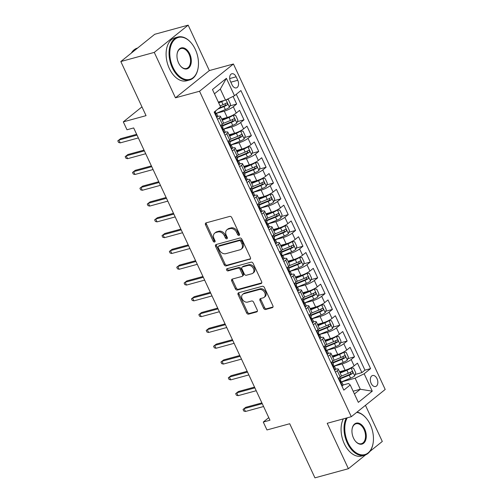 <?xml version="1.0" encoding="UTF-8"?>
<svg xmlns="http://www.w3.org/2000/svg" width="503" height="503" viewBox="0 0 503 503"><rect width="100%" height="100%" fill="white"/><g stroke="black" fill="none" stroke-linecap="round" stroke-linejoin="round"><path stroke-width="0.75" d="M239.051 235.41A1.226 0.918 -128.8 0 0 239.459 234.077L231.776 217.598A1.748 1.314 -128.8 0 0 229.739 216.409L206.104 222.867A1.748 1.314 -128.8 0 0 205.727 223.055A1.748 1.314 -128.8 0 0 205.513 224.778L213.197 241.251A1.226 0.918 -128.8 0 0 215.032 240.755L214.039 238.617A5.596 4.2 -128.8 0 1 214.737 233.109A5.596 4.2 -128.8 0 1 215.925 232.505L217.9 231.971A5.596 4.2 -128.8 0 1 224.413 235.781L225.407 237.919A1.226 0.918 -128.8 0 0 227.249 237.416L226.256 235.285A5.596 4.2 -128.8 0 1 226.954 229.77A5.596 4.2 -128.8 0 1 228.142 229.173L230.11 228.632A5.596 4.2 -128.8 0 1 236.63 232.449L237.623 234.58A1.226 0.918 -128.8 0 0 239.051 235.41M377.011 378.658A5.696 3.578 74.7 0 0 372.578 375.515A5.696 3.578 74.7 0 0 371.151 383.368A5.696 3.578 74.7 0 0 375.584 386.511A5.696 3.578 74.7 0 0 377.011 378.658M263.629 308.295A1.748 1.314 -128.8 0 0 265.666 309.483L272.299 307.673A1.748 1.314 -128.8 0 0 272.67 307.484A1.748 1.314 -128.8 0 0 272.89 305.761L264.358 287.464A1.748 1.314 -128.8 0 0 262.321 286.27L238.68 292.733A1.748 1.314 -128.8 0 0 238.309 292.916A1.748 1.314 -128.8 0 0 238.089 294.639L246.621 312.941A1.748 1.314 -128.8 0 0 248.658 314.13L256.668 311.942A1.748 1.314 -128.8 0 0 257.046 311.753A1.748 1.314 -128.8 0 0 257.259 310.03L253.606 302.202A1.748 1.314 -128.8 0 0 251.575 301.008L247.602 302.096A4.678 3.515 -128.8 0 1 242.503 299.549A4.678 3.515 -128.8 0 1 242.735 294.299A4.678 3.515 -128.8 0 1 243.729 293.796L259.29 289.546A4.678 3.515 -128.8 0 1 264.396 292.092A4.678 3.515 -128.8 0 1 264.157 297.336A4.678 3.515 -128.8 0 1 263.163 297.845L260.567 298.549A1.748 1.314 -128.8 0 0 260.196 298.738A1.748 1.314 -128.8 0 0 259.976 300.461L263.629 308.295L264.547 307.553A1.748 1.314 -128.8 0 0 266.584 308.748L273.003 306.993M154.27 52.4L175.453 97.821L209.349 70.571L188.166 25.15L154.27 52.4L120.821 61.542L146.052 115.652L123.31 121.871L126.989 129.768L133.679 127.938L269.973 420.225L263.283 422.055L266.967 429.952L289.715 423.74L314.947 477.85L348.397 468.708L365.624 454.857M175.453 97.821L199.534 91.244L351.301 416.704L327.214 423.287L348.397 468.708M249.809 259.441A1.748 1.314 -128.8 0 0 250.18 259.252A1.748 1.314 -128.8 0 0 250.4 257.53L241.868 239.233A1.748 1.314 -128.8 0 0 239.83 238.038L216.189 244.502A1.748 1.314 -128.8 0 0 215.818 244.691A1.748 1.314 -128.8 0 0 215.598 246.413L224.131 264.71A1.748 1.314 -128.8 0 0 226.168 265.905L250.444 258.932M253.11 263.346L261.642 281.649A1.748 1.314 -128.8 0 1 261.428 283.371A1.748 1.314 -128.8 0 1 261.051 283.56L237.416 290.017A1.748 1.314 -128.8 0 1 235.379 288.823L231.726 280.995A1.748 1.314 -128.8 0 1 231.946 279.272A1.748 1.314 -128.8 0 1 232.317 279.083L241.905 276.461A1.748 1.314 -128.8 0 0 242.276 276.273A1.748 1.314 -128.8 0 0 242.496 274.556L240.069 269.356A1.748 1.314 -128.8 0 0 238.032 268.168L228.054 270.897A1.226 0.918 -128.8 0 1 227.042 268.721L251.072 262.157A1.748 1.314 -128.8 0 1 253.11 263.346M369.894 451.43L382.293 441.458L365.448 405.33M120.821 61.542L154.717 34.292L188.166 25.15M355.2 374.458L361.883 372.629L357.463 363.153L354.118 365.838L351.176 359.519A7.124 1.459 155 0 1 342.159 363.927L334.344 366.065M347.831 358.658L354.514 356.834L350.094 347.353L346.756 350.038L343.807 343.719A7.124 1.459 155 0 1 334.791 348.133L326.975 350.264M340.462 342.857L347.152 341.034L342.732 331.552L339.387 334.244L336.438 327.925A7.124 1.459 155 0 1 327.422 332.332L319.606 334.464M333.093 327.063L339.783 325.234L335.363 315.752L332.018 318.443L329.069 312.124A7.124 1.459 155 0 1 320.053 316.532L312.244 318.669M325.73 311.263L332.414 309.433L327.994 299.958L324.649 302.643L321.706 296.324A7.124 1.459 155 0 1 312.69 300.731L304.875 302.869M318.361 295.462L325.051 293.633L320.631 284.157L317.286 286.842L314.337 280.523A7.124 1.459 155 0 1 305.321 284.931L297.506 287.068M310.992 279.662L317.682 277.838L313.262 268.357L309.917 271.048L306.968 264.723A7.124 1.459 155 0 1 297.952 269.136L290.137 271.268M303.63 263.861L310.313 262.038L305.893 252.556L302.548 255.247L299.599 248.928A7.124 1.459 155 0 1 290.583 253.336L282.774 255.467M296.261 248.067L302.944 246.237L298.524 236.756L295.179 239.447L292.237 233.128A7.124 1.459 155 0 1 283.22 237.535L275.405 239.673M288.892 232.267L295.582 230.437L291.162 220.962L287.817 223.646L284.868 217.327A7.124 1.459 155 0 1 275.851 221.735L268.036 223.873M281.523 216.466L288.213 214.636L283.793 205.161L280.448 207.846L277.499 201.527A7.124 1.459 155 0 1 268.483 205.934L260.667 208.072M274.16 200.666L280.844 198.842L276.424 189.361L273.079 192.052L270.136 185.726A7.124 1.459 155 0 1 261.12 190.14L253.305 192.272M266.791 184.871L273.475 183.042L269.055 173.56L265.716 176.251L262.767 169.932A7.124 1.459 155 0 1 253.751 174.34L245.936 176.471M259.422 169.071L266.112 167.241L261.692 157.76L258.347 160.451L255.398 154.132A7.124 1.459 155 0 1 246.382 158.539L238.567 160.677M252.053 153.27L258.743 151.441L254.323 141.965L250.978 144.65L248.029 138.331A7.124 1.459 155 0 1 239.013 142.739L231.204 144.877M244.691 137.47L251.374 135.647L246.954 126.165L243.609 128.85L240.667 122.531A7.124 1.459 155 0 1 231.65 126.938L223.835 129.076M237.322 121.669L244.005 119.846L239.585 110.364L236.247 113.056A7.124 1.459 155 0 1 227.23 117.463L221.685 118.978M354.118 365.838A7.124 1.459 -25 0 1 345.102 370.246L339.563 371.761M346.756 350.038A7.124 1.459 -25 0 1 337.739 354.452L332.194 355.961M339.387 334.244A7.124 1.459 -25 0 1 330.37 338.651L324.831 340.166M332.018 318.443A7.124 1.459 -25 0 1 323.001 322.851L317.462 324.366M324.649 302.643A7.124 1.459 -25 0 1 315.632 307.05L310.093 308.565M317.286 286.842A7.124 1.459 -25 0 1 308.27 291.25L302.724 292.765M309.917 271.048A7.124 1.459 -25 0 1 300.901 275.455L295.362 276.971M302.548 255.247A7.124 1.459 -25 0 1 293.532 259.655L287.993 261.17M295.179 239.447A7.124 1.459 -25 0 1 286.163 243.854L280.624 245.37M287.817 223.646A7.124 1.459 -25 0 1 278.8 228.054L273.255 229.569M280.448 207.846A7.124 1.459 -25 0 1 271.431 212.26L265.892 213.769M273.079 192.052A7.124 1.459 -25 0 1 264.062 196.459L258.523 197.975M265.716 176.251A7.124 1.459 -25 0 1 256.693 180.659L251.154 182.174M258.347 160.451A7.124 1.459 -25 0 1 249.331 164.858L243.785 166.374M250.978 144.65A7.124 1.459 -25 0 1 241.962 149.058L236.423 150.573M243.609 128.85A7.124 1.459 -25 0 1 234.593 133.264L229.054 134.773M230.449 81.373L232.072 84.85A5.52 3.464 74.7 0 0 236.366 87.893A5.52 3.464 74.7 0 0 237.756 80.285L236.133 76.808A5.52 3.464 74.7 0 0 231.839 73.765A5.52 3.464 74.7 0 0 230.449 81.373M199.534 91.244L233.43 63.994L385.197 389.454L351.301 416.704M361.883 372.629L364.952 370.164L370.573 368.63L240.912 90.565L234.499 95.721L225.482 100.128L218.321 102.084M370.573 368.63L364.159 373.786L372.264 391.164L358.337 402.356L350.233 384.977L343.819 390.133L214.159 112.068L220.572 106.913L212.467 89.534L226.394 78.342L234.499 95.721M229.953 105.875L236.643 104.046L233.298 106.737A7.124 1.459 155 0 1 224.281 111.144L216.466 113.276M217.843 116.4A7.124 1.459 155 0 1 220.477 116.382L223.42 122.701A7.124 1.459 155 0 1 222.32 124.247L220.515 125.7M220.477 116.382A7.124 1.459 155 0 1 219.371 117.928L217.566 119.381M338.387 378.489L340.191 377.036A7.124 1.459 -25 0 0 341.298 375.49L338.356 369.164A7.124 1.459 155 0 1 337.249 370.717L335.444 372.17M331.024 362.688L332.829 361.236A7.124 1.459 -25 0 0 333.929 359.689L330.987 353.37A7.124 1.459 155 0 1 329.88 354.917L328.075 356.369M323.655 346.888L325.46 345.435A7.124 1.459 -25 0 0 326.566 343.889L323.618 337.57A7.124 1.459 155 0 1 322.511 339.116L320.707 340.569M316.286 331.087L318.091 329.635A7.124 1.459 -25 0 0 319.198 328.088L316.249 321.769A7.124 1.459 155 0 1 315.148 323.316L313.338 324.768M308.917 315.287L310.728 313.841A7.124 1.459 -25 0 0 311.829 312.288L308.886 305.969A7.124 1.459 155 0 1 307.779 307.522L305.975 308.968M301.555 299.492L303.359 298.04A7.124 1.459 -25 0 0 304.466 296.493L301.517 290.168A7.124 1.459 155 0 1 300.41 291.721L298.606 293.174M294.186 283.692L295.99 282.24A7.124 1.459 -25 0 0 297.097 280.693L294.148 274.374A7.124 1.459 155 0 1 293.042 275.921L291.237 277.373M286.817 267.892L288.621 266.439A7.124 1.459 -25 0 0 289.728 264.892L286.779 258.573A7.124 1.459 155 0 1 285.679 260.12L283.874 261.573M279.448 252.091L281.259 250.639A7.124 1.459 -25 0 0 282.359 249.092L279.416 242.773A7.124 1.459 155 0 1 278.31 244.32L276.505 245.772M272.085 236.297L273.89 234.844A7.124 1.459 -25 0 0 274.996 233.291L272.048 226.972A7.124 1.459 155 0 1 270.941 228.525L269.136 229.972M264.716 220.496L266.521 219.044A7.124 1.459 -25 0 0 267.627 217.497L264.679 211.178A7.124 1.459 155 0 1 263.572 212.725L261.767 214.177M257.347 204.696L259.152 203.243A7.124 1.459 -25 0 0 260.258 201.697L257.31 195.378A7.124 1.459 155 0 1 256.209 196.924L254.405 198.377M249.985 188.895L251.789 187.443A7.124 1.459 -25 0 0 252.89 185.896L249.947 179.577A7.124 1.459 155 0 1 248.84 181.124L247.036 182.576M242.616 173.095L244.42 171.649A7.124 1.459 -25 0 0 245.527 170.096L242.578 163.777A7.124 1.459 155 0 1 241.471 165.324L239.667 166.776M235.247 157.301L237.051 155.848A7.124 1.459 -25 0 0 238.158 154.295L235.209 147.976A7.124 1.459 155 0 1 234.102 149.529L232.298 150.975M227.878 141.5L229.682 140.048A7.124 1.459 -25 0 0 230.789 138.501L227.846 132.182A7.124 1.459 155 0 1 226.74 133.729L224.935 135.181M244.005 119.846L240.667 122.531M251.374 135.647L248.029 138.331M258.743 151.441L255.398 154.132M266.112 167.241L262.767 169.932M273.475 183.042L270.136 185.726M280.844 198.842L277.499 201.527M288.213 214.636L284.868 217.327M295.582 230.437L292.237 233.128M302.944 246.237L299.599 248.928M310.313 262.038L306.968 264.723M317.682 277.838L314.337 280.523M325.051 293.633L321.706 296.324M332.414 309.433L329.069 312.124M339.783 325.234L336.438 327.925M347.152 341.034L343.807 343.719M354.514 356.834L351.176 359.519M364.952 370.164L236.303 94.268M236.643 104.046L233.084 96.413M353.137 391.208L360.299 389.253L355.143 378.193L341.713 381.865M225.482 100.128L220.32 89.069L214.448 93.791M209.349 70.571L233.43 63.994M268.772 417.641L263.283 422.055M141.959 106.875L123.31 121.871M354.426 393.975L360.299 389.253L372.264 391.164M343.09 384.99L348.548 383.493L350.233 384.977M225.212 132.201A7.124 1.459 155 0 1 227.846 132.182M232.575 148.001A7.124 1.459 155 0 1 235.209 147.976M239.944 163.802A7.124 1.459 155 0 1 242.578 163.777M247.313 179.596A7.124 1.459 155 0 1 249.947 179.577M254.681 195.397A7.124 1.459 155 0 1 257.31 195.378M262.044 211.197A7.124 1.459 155 0 1 264.679 211.178M269.413 226.998A7.124 1.459 155 0 1 272.048 226.972M276.782 242.798A7.124 1.459 155 0 1 279.416 242.773M284.151 258.592A7.124 1.459 155 0 1 286.779 258.573M291.514 274.393A7.124 1.459 155 0 1 294.148 274.374M298.883 290.193A7.124 1.459 155 0 1 301.517 290.168M306.252 305.994A7.124 1.459 155 0 1 308.886 305.969M313.621 321.794A7.124 1.459 155 0 1 316.249 321.769M320.983 337.588A7.124 1.459 155 0 1 323.618 337.57M328.352 353.389A7.124 1.459 155 0 1 330.987 353.37M335.721 369.189A7.124 1.459 155 0 1 338.356 369.164M355.143 378.193L364.159 373.786M220.32 89.069L226.394 78.342M239.591 234.694A1.226 0.918 -128.8 0 1 238.541 233.845L237.542 231.713A5.596 4.2 -128.8 0 0 231.028 227.897L230.11 228.632M226.954 229.77L227.865 229.035A5.596 4.2 -128.8 0 1 229.06 228.431L231.028 227.897M214.737 233.109L215.655 232.373A5.596 4.2 -128.8 0 1 216.843 231.77L218.811 231.235A5.596 4.2 -128.8 0 1 225.331 235.046L226.325 237.177A1.226 0.918 -128.8 0 0 227.375 238.032M206.312 222.81A1.748 1.314 -128.8 0 0 206.431 224.042L214.115 240.516A1.226 0.918 -128.8 0 0 215.165 241.371M216.397 244.445A1.748 1.314 -128.8 0 0 216.516 245.671L225.048 263.974A1.748 1.314 -128.8 0 0 227.086 265.163L250.519 258.762M240.824 241.44A1.226 0.918 -128.8 0 0 239.397 240.61L218.648 246.275A1.226 0.918 -128.8 0 0 218.233 247.614L219.283 249.865A5.596 4.2 -128.8 0 0 225.797 253.675L239.981 249.802A5.596 4.2 -128.8 0 0 241.176 249.199A5.596 4.2 -128.8 0 0 241.874 243.691L240.824 241.44L241.742 240.704A1.226 0.918 -128.8 0 0 240.315 239.868L239.397 240.61M218.384 246.407L219.302 245.671A1.226 0.918 -128.8 0 1 219.566 245.539L240.315 239.868M241.176 249.199L242.088 248.463A5.596 4.2 -128.8 0 0 242.786 242.955L241.874 243.691M241.742 240.704L242.786 242.955M261.761 282.875L238.328 289.282L237.416 290.017M232.524 279.027A1.748 1.314 -128.8 0 0 232.644 280.259L236.297 288.087A1.748 1.314 -128.8 0 0 238.328 289.282M242.276 276.273L243.194 275.537A1.748 1.314 -128.8 0 0 243.408 273.821L240.987 268.621A1.748 1.314 -128.8 0 0 238.95 267.433L228.972 270.155L228.054 270.897M227.425 268.621A1.226 0.918 -128.8 0 0 228.972 270.155M251.852 273.745A4.678 3.515 -128.8 0 0 252.846 273.242A4.678 3.515 -128.8 0 0 253.084 267.998A4.678 3.515 -128.8 0 0 247.985 265.446L242.503 266.948A1.748 1.314 -128.8 0 0 242.125 267.137A1.748 1.314 -128.8 0 0 241.912 268.854L244.332 274.053A1.748 1.314 -128.8 0 0 246.369 275.242L251.852 273.745M252.846 273.242L253.764 272.507A4.678 3.515 -128.8 0 0 253.996 267.263A4.678 3.515 -128.8 0 0 248.897 264.71L247.985 265.446M242.125 267.137L243.043 266.401A1.748 1.314 -128.8 0 1 243.414 266.213L248.897 264.71M260.774 298.493A1.748 1.314 -128.8 0 0 260.894 299.725L264.547 307.553M264.157 297.336L265.075 296.6A4.678 3.515 -128.8 0 0 265.307 291.356A4.678 3.515 -128.8 0 0 260.208 288.81L259.29 289.546M242.735 294.299L243.653 293.563A4.678 3.515 -128.8 0 1 244.647 293.06L260.208 288.81M238.887 292.671A1.748 1.314 -128.8 0 0 239.007 293.903L247.539 312.206A1.748 1.314 -128.8 0 0 249.576 313.394L257.379 311.263M224.112 100.499A4.722 0.968 155 0 1 221.666 101.681L218.698 102.895M221.553 101.204L218.491 102.455M226.796 99.481L228.312 99.544L230.525 104.284L229.425 107.34A4.722 0.968 155 0 1 225.35 109.579L216.441 113.225M217.918 109.044L223.954 106.579A4.722 0.968 -25 0 0 227.174 104.932C227.809 103.675 227.513 103.046 226.293 103.04A4.722 0.968 155 0 1 223.068 104.681L220.094 105.894M225.382 103.574L225.25 105.46A2.402 0.49 155 0 1 224.237 105.932L219.251 107.975M216.541 117.18L217.151 117.205A4.722 0.968 -25 0 0 217.837 116.218L216.441 113.219A4.722 0.968 -25 0 0 215.919 113.03L215.385 113.03M217.151 117.205L216.623 117.35M215.429 111.05L215.554 111.32A4.722 0.968 155 0 1 215.391 111.804C215.196 112.942 215.491 113.571 216.271 113.697A4.722 0.968 -25 0 0 216.441 113.219M136.653 134.314L120.531 138.721L118.878 140.048L137.017 135.093M120.204 142.89L118.538 142.437L117.803 140.859L118.878 140.048L120.204 142.89L138.344 137.935M117.803 140.859L120.531 138.721M195.315 49.413A21.73 13.631 74.7 0 0 191.341 43.088A21.73 13.631 74.7 0 0 173.258 41.095A21.73 13.631 74.7 0 0 172.963 67.383A21.73 13.631 74.7 0 0 187.368 79.663A21.73 13.631 74.7 0 0 198.125 67.924A21.73 13.631 74.7 0 0 195.315 49.413M198.1 68.094A22.264 13.965 -105.3 0 1 198.069 68.27A22.264 13.965 -105.3 0 1 189.606 79.99A22.264 13.965 -105.3 0 1 172.284 67.716A22.264 13.965 -105.3 0 1 177.873 37.033A22.264 13.965 -105.3 0 1 191.115 42.818A22.264 13.965 -105.3 0 1 191.228 42.956M189.732 53.909A10.865 6.816 -105.3 0 1 189.581 67.056A10.865 6.816 -105.3 0 1 180.539 66.056A10.865 6.816 -105.3 0 1 178.552 62.894A10.865 6.816 -105.3 0 1 177.144 53.639A10.865 6.816 -105.3 0 1 182.526 47.766A10.865 6.816 -105.3 0 1 189.732 53.909M180.426 65.918A10.33 6.482 74.7 0 0 186.462 68.477A10.33 6.482 74.7 0 0 189.053 54.236A10.33 6.482 74.7 0 0 181.017 48.546A10.33 6.482 74.7 0 0 177.119 53.815M131.333 53.092A22.264 13.965 -105.3 0 1 137.464 48.074L137.627 48.03M189.606 79.99L186.663 80.788A22.264 13.965 -105.3 0 1 169.341 68.521A22.264 13.965 -105.3 0 1 174.925 37.838L177.873 37.033M347.259 417.811A21.73 13.631 74.7 0 0 347.938 442.615A21.73 13.631 74.7 0 0 362.342 454.894A21.73 13.631 74.7 0 0 373.1 443.156A21.73 13.631 74.7 0 0 370.29 424.645A21.73 13.631 74.7 0 0 366.31 418.32A21.73 13.631 74.7 0 0 356.64 412.416M373.069 443.325A22.264 13.965 -105.3 0 1 373.044 443.501A22.264 13.965 -105.3 0 1 364.581 455.215A22.264 13.965 -105.3 0 1 347.259 442.948A22.264 13.965 -105.3 0 1 346.265 418.081M357.004 412.12A22.264 13.965 -105.3 0 1 366.09 418.05A22.264 13.965 -105.3 0 1 366.203 418.188M364.7 429.141A10.865 6.816 -105.3 0 1 364.556 442.282A10.865 6.816 -105.3 0 1 355.514 441.288A10.865 6.816 -105.3 0 1 353.527 438.126A10.865 6.816 -105.3 0 1 352.119 428.87A10.865 6.816 -105.3 0 1 357.501 422.998A10.865 6.816 -105.3 0 1 364.7 429.141M355.401 441.15A10.33 6.482 74.7 0 0 361.437 443.703A10.33 6.482 74.7 0 0 364.027 429.468A10.33 6.482 74.7 0 0 355.986 423.778A10.33 6.482 74.7 0 0 352.094 429.046M364.581 455.215L361.638 456.02A22.264 13.965 -105.3 0 1 344.316 443.753A22.264 13.965 -105.3 0 1 343.323 418.886M221.785 124.681L222.923 127.121A4.722 0.968 155 0 1 222.754 127.599C222.565 128.743 222.86 129.372 223.64 129.497A4.722 0.968 -25 0 0 223.804 129.013L232.719 125.379A4.722 0.968 155 0 0 236.794 123.134L237.894 120.085L235.681 115.344L233.109 115.237A4.722 0.968 155 0 1 229.035 117.476L222.276 120.242M233.109 115.237L232.298 115.457M230.33 116.363A2.402 0.49 155 0 1 229.318 116.834L222.068 119.802M222.408 126.02L231.317 122.374A4.722 0.968 -25 0 0 234.543 120.733C235.171 119.475 234.882 118.84 233.656 118.834A4.722 0.968 155 0 1 230.437 120.481L223.15 123.461M232.751 119.374L232.619 121.261A2.402 0.49 155 0 1 231.6 121.732L222.2 125.58M231.179 144.82L240.088 141.18A4.722 0.968 155 0 0 244.162 138.935L245.257 135.885L243.05 131.145L240.478 131.038A4.722 0.968 155 0 1 236.404 133.276L229.645 136.043M240.478 131.038L239.667 131.258M237.699 132.163A2.402 0.49 155 0 1 236.687 132.635L229.437 135.603M229.777 141.821L238.686 138.174A4.722 0.968 -25 0 0 241.912 136.533C242.54 135.276 242.245 134.641 241.025 134.634A4.722 0.968 155 0 1 237.8 136.282L230.512 139.262M240.113 135.175L239.988 137.055A2.402 0.49 155 0 1 238.969 137.533L229.569 141.381M236.517 156.276L237.655 158.715A4.722 0.968 155 0 1 237.491 159.2C237.297 160.338 237.592 160.973 238.378 161.098A4.722 0.968 -25 0 0 238.541 160.614L247.451 156.974A4.722 0.968 155 0 0 251.531 154.735L252.625 151.68L250.419 146.945L247.847 146.838A4.722 0.968 155 0 1 243.773 149.077L237.014 151.843M247.847 146.838L247.036 147.058M245.068 147.964A2.402 0.49 155 0 1 244.056 148.435L236.806 151.397M237.146 157.621L246.055 153.975A4.722 0.968 -25 0 0 249.281 152.334C249.909 151.07 249.614 150.441 248.394 150.435A4.722 0.968 155 0 1 245.168 152.076L237.881 155.062M247.482 150.975L247.35 152.855A2.402 0.49 155 0 1 246.338 153.333L236.938 157.175M243.886 172.076L245.024 174.516A4.722 0.968 155 0 1 244.86 175C244.665 176.138 244.961 176.767 245.741 176.893A4.722 0.968 -25 0 0 245.904 176.415L254.82 172.774A4.722 0.968 155 0 0 258.894 170.536L259.994 167.48L257.781 162.739L255.216 162.632A4.722 0.968 155 0 1 251.135 164.877L244.376 167.637M255.216 162.632L254.399 162.859M252.431 163.758A2.402 0.49 155 0 1 251.418 164.236L244.175 167.197M244.508 173.422L253.424 169.775A4.722 0.968 -25 0 0 256.643 168.128C257.278 166.87 256.983 166.242 255.763 166.235A4.722 0.968 155 0 1 252.537 167.876L245.25 170.857M254.851 166.77L254.719 168.656A2.402 0.49 155 0 1 253.707 169.134L244.307 172.975M223.91 132.981L224.52 133.006A4.722 0.968 -25 0 0 225.206 132.019L223.804 129.013A4.722 0.968 -25 0 0 223.288 128.831L222.754 128.831M224.52 133.006L223.986 133.15M144.021 150.114L127.9 154.522L126.247 155.848L144.38 150.887M127.573 158.69L125.907 158.238L125.172 156.659L126.247 155.848L127.573 158.69L145.707 153.736M125.172 156.659L127.9 154.522M231.273 148.781L231.883 148.806A4.722 0.968 -25 0 0 232.575 147.819L231.173 144.814A4.722 0.968 -25 0 0 230.657 144.631L230.123 144.625M231.883 148.806L231.355 148.951M229.148 140.475L230.286 142.921A4.722 0.968 155 0 1 230.123 143.399C229.934 144.537 230.223 145.172 231.009 145.298A4.722 0.968 -25 0 0 231.173 144.814M151.39 165.915L135.263 170.322L133.616 171.642L151.749 166.688M134.942 174.491L133.276 174.038L132.534 172.46L133.616 171.642L134.942 174.491L153.075 169.536M132.534 172.46L135.263 170.322M238.642 164.582L239.252 164.607A4.722 0.968 -25 0 0 239.937 163.613L238.541 160.614A4.722 0.968 -25 0 0 238.026 160.432L237.485 160.426M239.252 164.607L238.724 164.751M158.753 181.715L142.632 186.116L140.985 187.443L159.118 182.488M142.311 190.285L140.639 189.838L139.903 188.254L140.985 187.443L142.311 190.285L160.444 185.33M139.903 188.254L142.632 186.116M246.011 180.376L246.621 180.401A4.722 0.968 -25 0 0 247.306 179.414L245.904 176.415A4.722 0.968 -25 0 0 245.389 176.226L244.854 176.226M246.621 180.401L246.086 180.552M166.122 197.509L150.001 201.917L148.347 203.243L166.487 198.289M149.674 206.085L148.008 205.639L147.272 204.055L148.347 203.243L149.674 206.085L167.807 201.131M147.272 204.055L150.001 201.917M253.279 192.221L262.189 188.575A4.722 0.968 155 0 0 266.263 186.336L267.357 183.281L265.15 178.54L262.579 178.433A4.722 0.968 155 0 1 258.504 180.678L251.745 183.438M262.579 178.433L261.767 178.659M259.8 179.558A2.402 0.49 155 0 1 258.787 180.03L251.538 182.998M251.877 189.216L260.787 185.569A4.722 0.968 -25 0 0 264.012 183.928C264.641 182.671 264.345 182.036 263.126 182.036A4.722 0.968 155 0 1 259.906 183.677L252.613 186.657M262.22 182.57L262.088 184.456A2.402 0.49 155 0 1 261.07 184.928L251.67 188.776M253.38 196.176L253.99 196.201A4.722 0.968 -25 0 0 254.675 195.214L253.273 192.215A4.722 0.968 -25 0 0 252.758 192.027L252.223 192.027M253.99 196.201L253.455 196.346M251.255 187.877L252.393 190.316A4.722 0.968 155 0 1 252.223 190.8C252.034 191.939 252.33 192.567 253.11 192.693A4.722 0.968 -25 0 0 253.273 192.215M173.491 213.31L157.364 217.717L155.716 219.044L173.849 214.089M157.043 221.886L155.377 221.433L154.641 219.855L155.716 219.044L157.043 221.886L175.176 216.931M154.641 219.855L157.364 217.717M258.617 203.677L259.755 206.117A4.722 0.968 155 0 1 259.592 206.595C259.403 207.739 259.693 208.368 260.479 208.494A4.722 0.968 -25 0 0 260.642 208.009L269.558 204.375A4.722 0.968 155 0 0 273.632 202.131L274.726 199.081L272.519 194.34L269.948 194.233A4.722 0.968 155 0 1 265.873 196.472L259.114 199.238M269.948 194.233L269.136 194.454M267.168 195.359A2.402 0.49 155 0 1 266.156 195.83L258.907 198.798M259.246 205.017L268.156 201.37A4.722 0.968 -25 0 0 271.381 199.729C272.01 198.471 271.714 197.836 270.495 197.83A4.722 0.968 155 0 1 267.269 199.477L259.982 202.458M269.583 198.371L269.457 200.257A2.402 0.49 155 0 1 268.439 200.728L259.039 204.576M260.743 211.977L261.353 212.002A4.722 0.968 -25 0 0 262.044 211.015L260.642 208.009A4.722 0.968 -25 0 0 260.126 207.827L259.592 207.827M261.353 212.002L260.824 212.147M180.854 229.11L164.733 233.518L163.085 234.844L181.218 229.884M164.412 237.686L162.746 237.234L162.004 235.656L163.085 234.844L164.412 237.686L182.545 232.732M162.004 235.656L164.733 233.518M265.986 219.471L267.124 221.917A4.722 0.968 155 0 1 266.961 222.395C266.766 223.533 267.062 224.168 267.841 224.294A4.722 0.968 -25 0 0 268.011 223.81L276.92 220.176A4.722 0.968 155 0 0 281.001 217.931L282.095 214.882L279.882 210.141L277.316 210.034A4.722 0.968 155 0 1 273.236 212.272L266.483 215.039M277.316 210.034L276.499 210.254M274.537 211.159A2.402 0.49 155 0 1 273.519 211.631L266.276 214.599M266.615 220.817L275.525 217.17A4.722 0.968 -25 0 0 278.744 215.529C279.379 214.272 279.083 213.637 277.863 213.63A4.722 0.968 155 0 1 274.638 215.278L267.351 218.258M276.952 214.171L276.82 216.051A2.402 0.49 155 0 1 275.807 216.529L266.408 220.377M268.112 227.777L268.721 227.802A4.722 0.968 -25 0 0 269.407 226.815L268.011 223.81A4.722 0.968 -25 0 0 267.495 223.628L266.955 223.621M268.721 227.802L268.193 227.947M188.223 244.911L172.101 249.312L170.454 250.639L188.587 245.684M171.781 253.487L170.108 253.034L169.373 251.456L170.454 250.639L171.781 253.487L189.914 248.532M169.373 251.456L172.101 249.312M275.38 239.617L284.289 235.97A4.722 0.968 155 0 0 288.364 233.732L289.464 230.676L287.251 225.941L284.679 225.834A4.722 0.968 155 0 1 280.605 228.073L273.846 230.839M284.679 225.834L283.868 226.054M281.9 226.954A2.402 0.49 155 0 1 280.888 227.431L273.645 230.393M273.978 236.617L282.887 232.971A4.722 0.968 -25 0 0 286.113 231.33C286.748 230.066 286.452 229.437 285.232 229.431A4.722 0.968 155 0 1 282.007 231.072L274.72 234.058M284.321 229.972L284.189 231.852A2.402 0.49 155 0 1 283.17 232.329L273.777 236.171M275.481 243.578L276.09 243.603A4.722 0.968 -25 0 0 276.776 242.609L275.374 239.61A4.722 0.968 -25 0 0 274.858 239.428L274.324 239.422M276.09 243.603L275.556 243.748M273.355 235.272L274.493 237.712A4.722 0.968 155 0 1 274.33 238.196C274.135 239.334 274.431 239.969 275.21 240.094A4.722 0.968 -25 0 0 275.374 239.61M195.592 260.711L179.47 265.112L177.817 266.439L195.956 261.485M179.143 269.281L177.477 268.835L176.742 267.25L177.817 266.439L179.143 269.281L197.277 264.327M176.742 267.25L179.47 265.112M282.749 255.417L291.658 251.77A4.722 0.968 155 0 0 295.733 249.532L296.827 246.476L294.62 241.736L292.048 241.629A4.722 0.968 155 0 1 287.974 243.873L281.215 246.633M292.048 241.629L291.237 241.855M289.269 242.754A2.402 0.49 155 0 1 288.257 243.232L281.007 246.193M281.347 252.412L290.256 248.771A4.722 0.968 -25 0 0 293.482 247.124C294.11 245.866 293.815 245.238 292.595 245.231A4.722 0.968 155 0 1 289.376 246.872L282.082 249.853M291.69 245.766L291.558 247.652A2.402 0.49 155 0 1 290.539 248.13L281.139 251.972M282.843 259.372L283.453 259.397A4.722 0.968 -25 0 0 284.145 258.41L282.743 255.411A4.722 0.968 -25 0 0 282.227 255.222L281.693 255.222M283.453 259.397L282.925 259.542M280.718 251.072L281.862 253.512A4.722 0.968 155 0 1 281.693 253.996C281.504 255.134 281.799 255.763 282.579 255.889A4.722 0.968 -25 0 0 282.743 255.411M202.961 276.505L186.833 280.913L185.186 282.24L203.319 277.285M186.512 285.082L184.846 284.629L184.111 283.051L185.186 282.24L186.512 285.082L204.646 280.127M184.111 283.051L186.833 280.913M288.087 266.873L289.225 269.312A4.722 0.968 155 0 1 289.062 269.797C288.867 270.935 289.162 271.563 289.948 271.689A4.722 0.968 -25 0 0 290.112 271.205L299.027 267.571A4.722 0.968 155 0 0 303.102 265.333L304.196 262.277L301.989 257.536L299.417 257.429A4.722 0.968 155 0 1 295.343 259.667L288.584 262.434M299.417 257.429L298.606 257.649M296.638 258.555A2.402 0.49 155 0 1 295.626 259.026L288.376 261.994M288.716 268.212L297.625 264.565A4.722 0.968 -25 0 0 300.851 262.924C301.479 261.667 301.184 261.032 299.964 261.032A4.722 0.968 155 0 1 296.739 262.673L289.451 265.653M299.052 261.566L298.92 263.453A2.402 0.49 155 0 1 297.908 263.924L288.508 267.772M290.212 275.172L290.822 275.198A4.722 0.968 -25 0 0 291.507 274.21L290.112 271.205A4.722 0.968 -25 0 0 289.596 271.023L289.062 271.023M290.822 275.198L290.294 275.342M210.323 292.306L194.202 296.713L192.555 298.04L210.688 293.086M193.881 300.882L192.215 300.429L191.473 298.851L192.555 298.04L193.881 300.882L212.014 295.927M191.473 298.851L194.202 296.713M297.48 287.012L306.39 283.371A4.722 0.968 155 0 0 310.47 281.127L311.564 278.077L309.351 273.336L306.786 273.23A4.722 0.968 155 0 1 302.705 275.468L295.953 278.234M306.786 273.23L305.969 273.45M304.001 274.355A2.402 0.49 155 0 1 302.988 274.827L295.745 277.794M296.085 284.013L304.994 280.366A4.722 0.968 -25 0 0 308.213 278.725C308.848 277.467 308.553 276.832 307.333 276.826A4.722 0.968 155 0 1 304.108 278.473L296.82 281.454M306.421 277.367L306.289 279.253A2.402 0.49 155 0 1 305.277 279.725L295.877 283.573M297.581 290.973L298.191 290.998A4.722 0.968 -25 0 0 298.876 290.011L297.48 287.006A4.722 0.968 -25 0 0 296.965 286.823L296.424 286.817M298.191 290.998L297.663 291.143M295.456 282.667L296.594 285.113A4.722 0.968 155 0 1 296.43 285.591C296.236 286.729 296.531 287.364 297.311 287.49A4.722 0.968 -25 0 0 297.48 287.006M217.692 308.106L201.571 312.514L199.924 313.841L218.057 308.88M201.244 316.683L199.578 316.23L198.842 314.652L199.924 313.841L201.244 316.683L219.383 311.728M198.842 314.652L201.571 312.514M302.825 298.468L303.963 300.913A4.722 0.968 155 0 1 303.799 301.391C303.605 302.529 303.9 303.164 304.68 303.29A4.722 0.968 -25 0 0 304.843 302.806L313.759 299.166A4.722 0.968 155 0 0 317.833 296.927L318.933 293.878L316.72 289.137L314.149 289.03A4.722 0.968 155 0 1 310.074 291.268L303.315 294.035M314.149 289.03L313.338 289.25M311.37 290.156A2.402 0.49 155 0 1 310.357 290.627L303.114 293.595M303.447 299.813L312.357 296.166A4.722 0.968 -25 0 0 315.582 294.525C316.211 293.268 315.922 292.633 314.702 292.627A4.722 0.968 155 0 1 311.476 294.268L304.189 297.254M313.79 293.167L313.658 295.047A2.402 0.49 155 0 1 312.64 295.525L303.24 299.373M304.95 306.773L305.56 306.799A4.722 0.968 -25 0 0 306.245 305.805L304.843 302.806A4.722 0.968 -25 0 0 304.328 302.624L303.793 302.617M305.56 306.799L305.025 306.943M225.061 323.907L208.94 328.308L207.286 329.635L225.419 324.68M208.613 332.483L206.947 332.03L206.211 330.452L207.286 329.635L208.613 332.483L226.746 327.522M206.211 330.452L208.94 328.308M312.313 322.574L312.923 322.599A4.722 0.968 -25 0 0 313.614 321.606L312.212 318.606A4.722 0.968 -25 0 0 311.697 318.424L311.162 318.418M312.923 322.599L312.394 322.744M310.188 314.268L311.326 316.708A4.722 0.968 155 0 1 311.162 317.192C310.973 318.33 311.269 318.965 312.049 319.084A4.722 0.968 -25 0 0 312.212 318.606L321.128 314.966L319.726 311.967A4.722 0.968 -25 0 0 322.951 310.32C323.58 309.062 323.284 308.433 322.065 308.427A4.722 0.968 155 0 1 318.845 310.068L311.552 313.055M232.43 339.707L216.303 344.109L214.655 345.435L232.788 340.481M215.982 348.277L214.316 347.831L213.58 346.246L214.655 345.435L215.982 348.277L234.115 343.323M213.58 346.246L216.303 344.109M319.682 338.368L320.292 338.393A4.722 0.968 -25 0 0 320.977 337.406L319.581 334.407A4.722 0.968 -25 0 0 319.065 334.218L318.525 334.218M320.292 338.393L319.763 338.538M317.556 330.069L318.695 332.508A4.722 0.968 155 0 1 318.531 332.992C318.336 334.13 318.632 334.759 319.418 334.885A4.722 0.968 -25 0 0 319.581 334.407L328.49 330.767L327.095 327.767A4.722 0.968 -25 0 0 330.32 326.12C330.949 324.863 330.653 324.234 329.434 324.228A4.722 0.968 155 0 1 326.208 325.869L318.921 328.849M239.793 355.502L223.672 359.909L222.024 361.236L240.157 356.281M223.351 364.078L221.678 363.625L220.943 362.047L222.024 361.236L223.351 364.078L241.484 359.123M220.943 362.047L223.672 359.909M321.128 314.966A4.722 0.968 155 0 0 325.202 312.728L326.296 309.672L324.089 304.931L321.518 304.831A4.722 0.968 155 0 1 317.443 307.069L310.684 309.835M321.518 304.831L320.707 305.051M318.739 305.95A2.402 0.49 155 0 1 317.726 306.428L310.477 309.389M310.816 315.614L319.726 311.967M321.153 308.968L321.027 310.848A2.402 0.49 155 0 1 320.009 311.326L310.609 315.167M328.49 330.767A4.722 0.968 155 0 0 332.571 328.528L333.665 325.472L331.458 320.732L328.887 320.625A4.722 0.968 155 0 1 324.812 322.869L318.053 325.63M328.887 320.625L328.075 320.851M326.107 321.75A2.402 0.49 155 0 1 325.095 322.228L317.846 325.19M318.185 331.408L327.095 327.767M328.522 324.762L328.39 326.648A2.402 0.49 155 0 1 327.378 327.126L317.978 330.968M324.925 345.869L326.063 348.309A4.722 0.968 155 0 1 325.9 348.793C325.705 349.931 326.001 350.56 326.78 350.685A4.722 0.968 -25 0 0 326.95 350.201L335.859 346.567A4.722 0.968 155 0 0 339.934 344.322L341.034 341.273L338.821 336.532L336.255 336.425A4.722 0.968 155 0 1 332.175 338.664L325.422 341.43M336.255 336.425L335.438 336.645M333.47 337.551A2.402 0.49 155 0 1 332.458 338.022L325.215 340.99M325.548 347.208L334.464 343.562A4.722 0.968 -25 0 0 337.683 341.921C338.318 340.663 338.022 340.028 336.803 340.028A4.722 0.968 155 0 1 333.577 341.669L326.29 344.649M335.891 340.562L335.759 342.449A2.402 0.49 155 0 1 334.747 342.92L325.347 346.768M327.051 354.169L327.66 354.194A4.722 0.968 -25 0 0 328.346 353.207L326.95 350.201A4.722 0.968 -25 0 0 326.428 350.019L325.894 350.019M327.66 354.194L327.132 354.338M247.162 371.302L231.04 375.71L229.387 377.036L247.526 372.082M230.714 379.878L229.047 379.425L228.312 377.847L229.387 377.036L230.714 379.878L248.853 374.924M228.312 377.847L231.04 375.71M332.294 361.663L333.432 364.109A4.722 0.968 155 0 1 333.263 364.587C333.074 365.725 333.37 366.36 334.149 366.486A4.722 0.968 -25 0 0 334.313 366.002L343.228 362.367A4.722 0.968 155 0 0 347.303 360.123L348.403 357.073L346.19 352.333L343.618 352.226A4.722 0.968 155 0 1 339.544 354.464L332.785 357.231M343.618 352.226L342.807 352.446M340.839 353.351A2.402 0.49 155 0 1 339.827 353.823L332.577 356.79M332.917 363.009L341.826 359.362A4.722 0.968 -25 0 0 345.052 357.721C345.68 356.464 345.391 355.828 344.165 355.822A4.722 0.968 155 0 1 340.946 357.47L333.659 360.45M343.26 356.363L343.128 358.249A2.402 0.49 155 0 1 342.109 358.721L332.709 362.569M334.42 369.969L335.029 369.994A4.722 0.968 -25 0 0 335.715 369.007L334.313 366.002A4.722 0.968 -25 0 0 333.797 365.819L333.263 365.813M335.029 369.994L334.495 370.139M254.531 387.103L238.409 391.51L236.756 392.83L254.889 387.876M238.082 395.679L236.416 395.226L235.681 393.648L236.756 392.83L238.082 395.679L256.216 390.724M235.681 393.648L238.409 391.51M339.657 377.464L340.795 379.903A4.722 0.968 155 0 1 340.632 380.387C340.443 381.525 340.732 382.161 341.518 382.286A4.722 0.968 -25 0 0 341.682 381.802L350.597 378.162A4.722 0.968 155 0 0 354.672 375.923L355.766 372.868L353.559 368.133L350.987 368.026A4.722 0.968 155 0 1 346.913 370.265L340.154 373.031M350.987 368.026L350.176 368.246M348.208 369.152A2.402 0.49 155 0 1 347.196 369.623L339.946 372.585M340.286 378.809L349.195 375.163A4.722 0.968 -25 0 0 352.421 373.522C353.049 372.258 352.754 371.629 351.534 371.623A4.722 0.968 155 0 1 348.309 373.264L341.021 376.25M350.622 372.163L350.497 374.043A2.402 0.49 155 0 1 349.478 374.521L340.078 378.369M341.782 385.77L342.392 385.795A4.722 0.968 -25 0 0 343.084 384.801L341.682 381.802A4.722 0.968 -25 0 0 341.166 381.62L340.632 381.614M342.392 385.795L341.864 385.939M261.9 402.903L245.772 407.304L244.125 408.631L262.258 403.676M245.451 411.479L243.785 411.026L243.043 409.448L244.125 408.631L245.451 411.479L263.585 406.518M243.043 409.448L245.772 407.304M345.102 370.246L342.159 363.927M337.739 354.452L334.791 348.133M330.37 338.651L327.422 332.332M323.001 322.851L320.053 316.532M315.632 307.05L312.69 300.731M308.27 291.25L305.321 284.931M300.901 275.455L297.952 269.136M293.532 259.655L290.583 253.336M286.163 243.854L283.22 237.535M278.8 228.054L275.851 221.735M271.431 212.26L268.483 205.934M264.062 196.459L261.12 190.14M256.693 180.659L253.751 174.34M249.331 164.858L246.382 158.539M241.962 149.058L239.013 142.739M234.593 133.264L231.65 126.938M227.23 117.463L224.281 111.144M222.32 124.247L219.371 117.928M340.191 377.036L337.249 370.717M332.829 361.236L329.88 354.917M325.46 345.435L322.511 339.116M318.091 329.635L315.148 323.316M310.728 313.841L307.779 307.522M303.359 298.04L300.41 291.721M295.99 282.24L293.042 275.921M288.621 266.439L285.679 260.12M281.259 250.639L278.31 244.32M273.89 234.844L270.941 228.525M266.521 219.044L263.572 212.725M259.152 203.243L256.209 196.924M251.789 187.443L248.84 181.124M244.42 171.649L241.471 165.324M237.051 155.848L234.102 149.529M229.682 140.048L226.74 133.729M236.247 113.056L233.298 106.737M229.689 78.569L236.133 76.808M230.827 82.178L237.756 80.285M237.542 231.713L236.63 232.449M229.06 228.431L228.142 229.173M226.325 237.177L225.407 237.919M225.331 235.046L224.413 235.781M218.811 231.235L217.9 231.971M216.843 231.77L215.925 232.505M214.115 240.516L213.197 241.251M206.431 224.042L205.513 224.778M238.541 233.845L237.623 234.58M227.086 265.163L226.168 265.905M225.048 263.974L224.131 264.71M216.516 245.671L215.598 246.413M219.566 245.539L218.648 246.275M261.692 283.044L261.051 283.56M236.297 288.087L235.379 288.823M232.644 280.259L231.726 280.995M243.408 273.821L242.496 274.556M240.987 268.621L240.069 269.356M238.95 267.433L238.032 268.168M243.414 266.213L242.503 266.948M260.894 299.725L259.976 300.461M244.647 293.06L243.729 293.796M257.31 311.432L256.668 311.942M249.576 313.394L248.658 314.13M247.539 312.206L246.621 312.941M239.007 293.903L238.089 294.639M272.934 307.163L272.299 307.673M266.584 308.748L265.666 309.483M229.456 107.258L226.01 99.871M223.068 104.681L221.666 101.681M225.35 109.579L223.954 106.579M225.25 105.46L227.174 104.932M214.548 111.754L217.089 117.205M236.825 123.059L233.178 115.237M230.437 120.481L229.035 117.476M232.719 125.379L231.317 122.374M232.619 121.261L234.543 120.733M244.188 138.859L240.541 131.038M237.8 136.282L236.404 133.276M240.088 141.18L238.686 138.174M239.988 137.055L241.912 136.533M251.557 154.66L247.91 146.838M245.168 152.076L243.773 149.077M247.451 156.974L246.055 153.975M247.35 152.855L249.281 152.334M258.926 170.46L255.279 162.639M252.537 167.876L251.135 164.877M254.82 172.774L253.424 169.775M254.719 168.656L256.643 168.128M220.905 125.385L224.457 133.006M228.268 141.186L231.82 148.8M235.637 156.986L239.189 164.6M243.006 172.787L246.558 180.401M266.294 186.255L262.648 178.439M259.906 183.677L258.504 180.678M262.189 188.575L260.787 185.569M262.088 184.456L264.012 183.928M250.375 188.581L253.921 196.201M273.657 202.055L270.01 194.233M267.269 199.477L265.873 196.472M269.558 204.375L268.156 201.37M269.457 200.257L271.381 199.729M257.737 204.381L261.29 212.002M281.026 217.856L277.379 210.034M274.638 215.278L273.236 212.272M276.92 220.176L275.525 217.17M276.82 216.051L278.744 215.529M265.106 220.182L268.659 227.796M288.395 233.656L284.748 225.834M282.007 231.072L280.605 228.073M284.289 235.97L282.887 232.971M284.189 231.852L286.113 231.33M272.475 235.982L276.028 243.597M295.764 249.457L292.117 241.635M289.376 246.872L287.974 243.873M291.658 251.77L290.256 248.771M291.558 247.652L293.482 247.124M279.838 251.777L283.39 259.397M303.127 265.251L299.48 257.435M296.739 262.673L295.343 259.667M299.027 267.571L297.625 264.565M298.92 263.453L300.851 262.924M287.207 267.577L290.759 275.198M310.496 281.051L306.849 273.23M304.108 278.473L302.705 275.468M306.39 283.371L304.994 280.366M306.289 279.253L308.213 278.725M294.576 283.378L298.128 290.998M317.865 296.852L314.218 289.03M311.476 294.268L310.074 291.268M313.759 299.166L312.357 296.166M313.658 295.047L315.582 294.525M301.945 299.178L305.497 306.792M309.307 314.979L312.86 322.593M316.676 330.773L320.229 338.393M325.227 312.652L321.58 304.831M318.845 310.068L317.443 307.069M321.027 310.848L322.951 310.32M332.596 328.453L328.949 320.631M326.208 325.869L324.812 322.869M328.39 326.648L330.32 326.12M339.965 344.247L336.318 336.425M333.577 341.669L332.175 338.664M335.859 346.567L334.464 343.562M335.759 342.449L337.683 341.921M324.045 346.573L327.598 354.194M347.334 360.047L343.687 352.226M340.946 357.47L339.544 354.464M343.228 362.367L341.826 359.362M343.128 358.249L345.052 357.721M331.414 362.374L334.967 369.994M354.697 375.848L351.05 368.026M348.309 373.264L346.913 370.265M350.597 378.162L349.195 375.163M350.497 374.043L352.421 373.522M338.777 378.174L342.329 385.788M198.125 67.924L198.069 68.27M373.1 443.156L373.044 443.501"/></g></svg>
